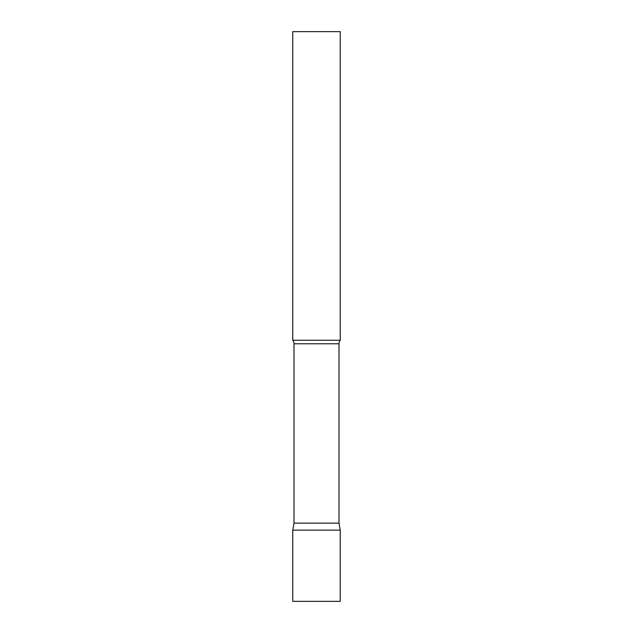 <?xml version="1.0" encoding="UTF-8"?>
<svg xmlns="http://www.w3.org/2000/svg" width="633" height="633" viewBox="0 0 633 633"><rect width="100%" height="100%" fill="white"/><g stroke="black" fill="none" stroke-linecap="round" stroke-linejoin="round"><path stroke-width="0.47" stroke-dasharray="3.17 2.37" d="M316.5 530.138L340.238 530.138L316.5 530.138M292.762 601.35L340.238 601.35M340.238 340.238L292.762 340.238M340.238 31.65L292.762 31.65M339.003 523.135L293.997 523.135M339.003 343.782L293.997 343.782"/><path stroke-width="0.95" d="M340.238 530.138L292.762 530.138L340.238 530.138L340.238 601.35L292.762 601.35L292.762 530.138L293.997 523.135L339.003 523.135L340.238 530.138M339.003 523.135L339.003 343.782A5.697 5.697 0 0 1 340.238 340.238L340.238 31.65L292.762 31.65L292.762 340.238A5.697 5.697 0 0 1 293.997 343.782L339.003 343.782M293.997 523.135L293.997 343.782M292.762 340.238L340.238 340.238"/></g></svg>
